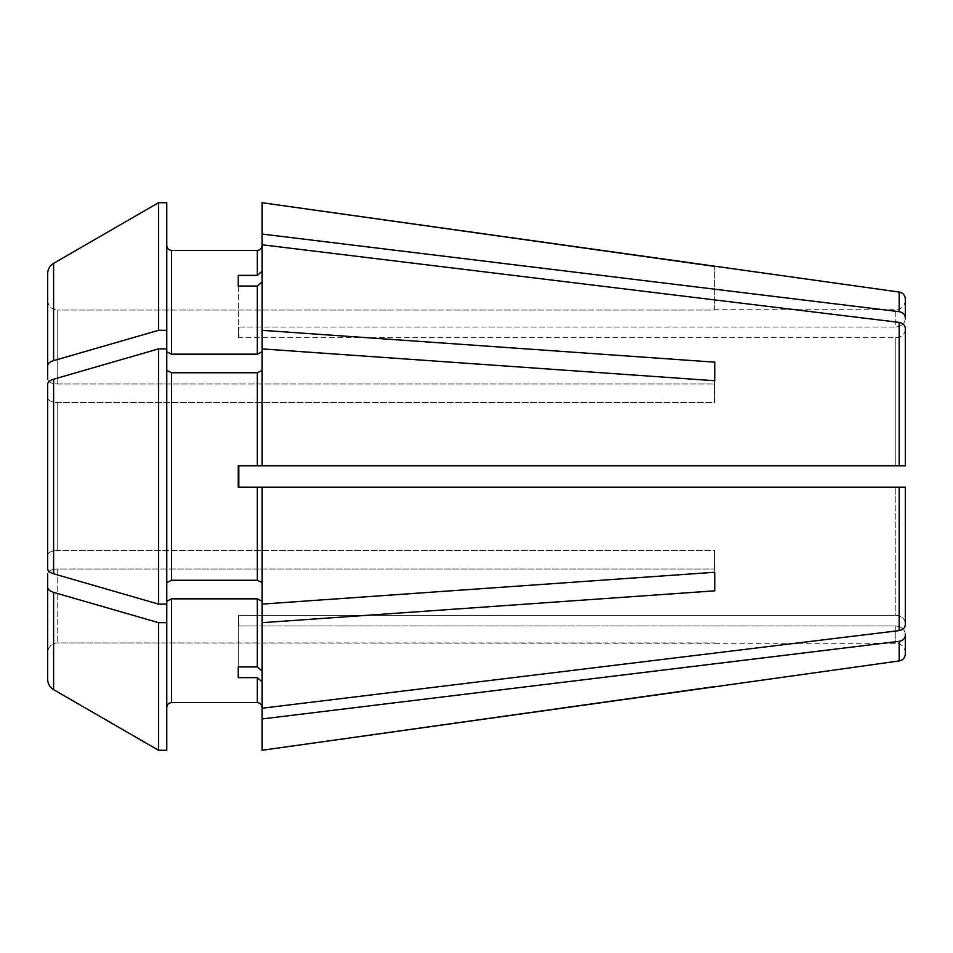 <?xml version="1.0" encoding="UTF-8"?>
<svg xmlns="http://www.w3.org/2000/svg" width="953" height="953" viewBox="0 0 953 953"><rect width="100%" height="100%" fill="white"/><g stroke="black" fill="none" stroke-linecap="round" stroke-linejoin="round"><path stroke-width="0.71" stroke-dasharray="4.76 3.57" d="M238.25 677.654L238.25 626.288A1191.25 1031.658 0 0 1 238.834 625.99L238.25 615.567L238.25 677.654L257.31 677.654L257.31 702.587L171.54 702.587L171.54 598.829L166.775 601.212L166.775 707.352L166.775 582.64L171.54 580.258L171.54 372.742L166.775 370.36L166.775 582.64L166.775 202.727L166.775 245.648L166.775 202.727L158.52 202.727L158.52 330.322A554793.143 277396.572 -0 0 0 53.606 360.639C49.806 361.842 47.817 363.558 47.65 365.809L47.65 300.517C48.305 306.223 51.486 309.403 57.18 310.07C51.486 309.403 48.305 306.223 47.65 300.517M158.52 750.273L158.52 622.678A554793.155 277396.572 0 0 1 53.606 592.361L53.606 689.65C49.806 687.256 47.817 683.813 47.65 679.31L47.65 652.483C48.305 646.777 51.486 643.597 57.18 642.93L714.393 642.93A1191.25 1191.25 0 0 1 714.75 643.275L57.18 642.93C51.486 643.597 48.305 646.777 47.65 652.483L47.65 573.777C48.305 570.918 51.486 569.334 57.18 569.001L57.18 642.93L57.18 569.001L714.393 569.001L714.75 559.887L714.393 569.001A1191.25 595.625 0 0 1 714.75 569.167L714.75 550.608A1191.25 595.625 0 0 0 714.393 550.429L714.75 569.167L714.393 550.429L57.18 550.429L57.18 402.571L57.18 550.429C51.486 550.763 48.305 552.359 47.65 555.206L47.65 397.794L47.65 555.206C48.305 552.359 51.486 550.763 57.18 550.429L714.393 550.429A1191.25 595.625 180 0 1 714.75 550.608L714.75 572.265L262.075 604.107L262.075 582.64L257.31 580.258L257.31 487.221L238.25 487.221L238.25 465.779L895.82 465.779L895.82 337.731L895.82 465.779L238.834 465.779L238.25 487.221L238.25 465.779L257.31 465.779L257.31 372.742L171.54 372.742M714.75 362.164L714.75 383.833A1191.25 595.625 0 0 1 714.393 383.999L57.18 383.999C51.486 383.666 48.305 382.082 47.65 379.223C48.305 382.082 51.486 383.666 57.18 383.999L57.18 310.07L57.18 383.999L714.393 383.999L714.75 393.112L714.75 380.735L714.75 402.392A1191.25 595.625 0 0 1 714.393 402.571A1191.25 595.625 180 0 0 714.75 402.392L714.393 383.999A1191.25 595.625 180 0 0 714.75 383.833L714.393 402.571L57.18 402.571C51.486 402.237 48.305 400.641 47.65 397.794C48.305 400.641 51.486 402.237 57.18 402.571L714.393 402.571L714.75 362.164L262.075 330.322L262.075 244.766L262.075 281.933L257.31 286.067L238.25 286.067L238.25 337.433A1191.25 1031.658 0 0 0 238.834 337.731L895.82 337.731C901.514 337.148 904.695 334.396 905.35 329.464L905.35 328.535C905.005 325.211 902.956 323.162 899.203 322.4L262.075 244.766L262.075 351.788L257.31 354.171L257.31 286.067M905.35 318.743C904.695 323.675 901.514 326.426 895.82 327.01C901.514 326.426 904.695 323.675 905.35 318.743L905.35 299.135M257.31 354.171L171.54 354.171L166.775 351.788M905.35 623.536L905.35 487.221L905.35 623.536C904.695 618.604 901.514 615.852 895.82 615.269L895.82 487.221L895.82 615.269L238.834 615.269L238.25 620.927L238.834 615.269L895.82 615.269C901.514 615.852 904.695 618.604 905.35 623.536L905.35 487.221L262.075 487.221L262.075 582.64L262.075 487.221L257.31 487.221M905.35 634.257C904.695 629.325 901.514 626.574 895.82 625.99C901.514 626.574 904.695 629.325 905.35 634.257L905.35 635.186C905.005 638.51 902.956 640.559 899.203 641.321L883.205 643.275M714.75 663.812L262.075 718.955L262.075 681.788L262.075 707.352L262.075 681.788L257.31 677.654M262.075 750.273L262.075 718.955M905.35 653.865L905.35 635.186M905.35 624.465C905.005 627.789 902.956 629.838 899.203 630.6L262.075 708.234L262.075 601.212L257.31 598.829L171.54 598.829M262.075 487.221L262.075 671.067L257.31 666.933L257.31 598.829M53.606 573.789L53.606 379.211A554793.143 277396.572 0 0 1 158.52 348.893L158.52 604.107A554793.155 277396.572 -0 0 1 53.606 573.789C49.806 572.586 47.817 570.871 47.65 568.619L47.65 555.206M238.25 332.073L238.25 337.433L238.25 326.712L238.25 332.073L238.834 327.01L238.834 337.731L238.25 332.073M238.25 286.067L238.25 326.712A1191.25 1031.658 0 0 0 238.834 327.01L895.82 327.01L895.82 309.725L895.82 327.01L238.834 327.01A1191.25 1031.658 180 0 1 238.25 326.712L238.25 337.433A1191.25 1031.658 180 0 0 238.834 337.731L895.82 337.731C901.514 337.148 904.695 334.396 905.35 329.464L905.35 328.535M905.35 300.195C904.731 306.032 901.55 309.213 895.82 309.725L714.75 309.725A1191.25 1191.25 0 0 1 714.393 310.07L57.18 310.07L714.393 310.07A1191.25 1191.25 0 0 0 714.75 309.725L714.75 266.137M714.75 309.725L714.75 266.411M905.35 329.464L905.35 465.779L257.31 465.779M238.834 465.779L238.25 487.221L895.82 487.221L238.834 487.221M238.25 666.933L238.25 615.567A1191.25 1031.658 0 0 1 238.834 615.269A1191.25 1031.658 180 0 0 238.25 615.567L238.834 625.99L895.82 625.99L895.82 643.275L895.82 625.99L238.834 625.99A1191.25 1031.658 180 0 0 238.25 626.288L238.25 666.933L257.31 666.933M47.65 573.777C48.305 570.918 51.486 569.334 57.18 569.001L714.393 569.001A1191.25 595.625 180 0 1 714.75 569.167L714.75 572.265M262.075 671.067L262.075 681.788M166.775 750.273L166.775 601.212M899.203 292.059L899.203 311.679L262.075 234.045L262.075 202.727L262.075 271.212L257.31 275.346L257.31 250.413L171.54 250.413L171.54 354.171M171.54 580.258L257.31 580.258M238.25 275.346L257.31 275.346M714.75 380.735L262.075 348.893L262.075 465.779L262.075 281.933M262.075 244.766L262.075 202.727M262.075 330.322L262.075 351.788M262.075 708.234L262.075 601.212M714.75 590.836L262.075 622.678M262.075 234.045L262.075 271.212M262.075 604.107L262.075 582.64M262.075 465.779L262.075 370.36L257.31 372.742M262.075 348.893L262.075 370.36M53.606 360.639L53.606 263.35C49.806 265.744 47.817 269.187 47.65 273.69M47.65 365.809L47.65 379.223M47.65 568.619L47.65 397.794M53.606 379.211C49.806 380.414 47.817 382.129 47.65 384.381M53.606 592.361C49.806 591.158 47.817 589.442 47.65 587.191M47.65 679.31L47.65 652.483M158.52 330.322L166.775 330.322M166.775 370.36L166.775 582.64M158.52 348.893L166.775 348.893M158.52 604.107L166.775 604.107M158.52 622.678L166.775 622.678M899.203 660.941L899.203 641.321M899.203 465.779L899.203 322.4M899.203 630.6L899.203 487.221M714.75 643.275L895.82 643.275C901.55 643.787 904.731 646.968 905.35 652.805"/><path stroke-width="1.43" d="M262.075 370.36L257.31 372.742L171.54 372.742L166.775 370.36M171.54 372.742L171.54 580.258L166.775 582.64M905.35 318.743L905.35 317.814C905.005 314.49 902.956 312.441 899.203 311.679L262.075 234.045L262.075 465.779L238.25 465.779L238.25 487.221L257.31 487.221L257.31 580.258L262.075 582.64M899.203 292.059C902.967 292.845 905.016 295.216 905.35 299.135L905.35 317.814C905.005 314.49 902.956 312.441 899.203 311.679L899.203 292.059L262.075 202.727L262.075 234.045M166.775 348.893L166.775 604.107L158.52 604.107L158.52 348.893L166.775 348.893L166.775 202.727L158.52 202.727A554793.167 554793.167 0 0 0 53.606 263.35C49.806 265.744 47.817 269.187 47.65 273.69L47.65 379.223M166.775 351.788L171.54 354.171L171.54 250.413C168.693 250.091 167.109 248.495 166.775 245.648C167.109 248.495 168.693 250.091 171.54 250.413L257.31 250.413L257.31 275.346L238.25 275.346L238.25 286.067L238.25 275.346M905.35 329.464L905.35 465.779L262.075 465.779M905.35 623.536L905.35 624.465C905.005 627.789 902.956 629.838 899.203 630.6L262.075 708.234L262.075 750.273L899.203 660.941C902.967 660.155 905.016 657.784 905.35 653.865L905.35 635.186C905.005 638.51 902.956 640.559 899.203 641.321L262.075 718.955M257.31 487.221L905.35 487.221L895.82 487.221L905.35 487.221L905.35 624.465M883.205 643.275L714.75 663.812M714.75 686.589L262.075 750.273M905.35 634.257L905.35 635.186M262.075 601.212L257.31 598.829L171.54 598.829L171.54 702.587C168.693 702.909 167.109 704.505 166.775 707.352C167.109 704.505 168.693 702.909 171.54 702.587L257.31 702.587C260.157 702.909 261.741 704.505 262.075 707.352C261.741 704.505 260.157 702.909 257.31 702.587L257.31 677.654L262.075 681.788M714.75 572.265L714.75 590.836L714.75 572.265L262.075 604.107L262.075 708.234M171.54 580.258L257.31 580.258M158.52 604.107A554793.155 277396.572 180 0 1 53.606 573.789C49.806 572.586 47.817 570.871 47.65 568.619L47.65 555.206M714.75 380.735L714.75 362.164L714.75 380.735L262.075 348.893M257.31 677.654L238.25 677.654L238.25 666.933L257.31 666.933L262.075 671.067M238.25 677.654L238.25 666.933M238.834 465.779L238.834 487.221M166.775 604.107L166.775 750.273L158.52 750.273A554793.155 554793.155 0 0 1 53.606 689.65C49.806 687.256 47.817 683.813 47.65 679.31L47.65 652.483M714.75 266.411L262.075 202.727M171.54 354.171L257.31 354.171L262.075 351.788M238.25 286.067L257.31 286.067L257.31 354.171M262.075 281.933L257.31 286.067M905.35 328.535C905.005 325.211 902.956 323.162 899.203 322.4L262.075 244.766M714.75 590.836L262.075 622.678M262.075 487.221L262.075 604.107M262.075 245.648C261.741 248.495 260.157 250.091 257.31 250.413C260.157 250.091 261.741 248.495 262.075 245.648M262.075 271.212L257.31 275.346M53.606 360.639A554793.155 277396.572 180 0 1 158.52 330.322L158.52 202.727A554793.167 554793.167 0 0 0 53.606 263.35L53.606 360.639C49.806 361.842 47.817 363.558 47.65 365.809M47.65 273.69L47.65 300.517M158.52 348.893A554793.143 277396.572 180 0 0 53.606 379.211C49.806 380.414 47.817 382.129 47.65 384.381L47.65 397.794M166.775 622.678L158.52 622.678A554793.155 277396.572 180 0 1 53.606 592.361C49.806 591.158 47.817 589.442 47.65 587.191L47.65 679.31M47.65 587.191L47.65 573.777M47.65 384.381L47.65 568.619M158.52 330.322L166.775 330.322M158.52 622.678L158.52 750.273L166.775 750.273M158.52 750.273A554793.155 554793.155 0 0 1 53.606 689.65L53.606 592.361M171.54 598.829L166.775 601.212M714.75 362.164L262.075 330.322M899.203 641.321L899.203 660.941M257.31 598.829L257.31 666.933M257.31 372.742L257.31 465.779M899.203 487.221L899.203 630.6M899.203 322.4L899.203 465.779M53.606 379.211L53.606 573.789"/></g></svg>
